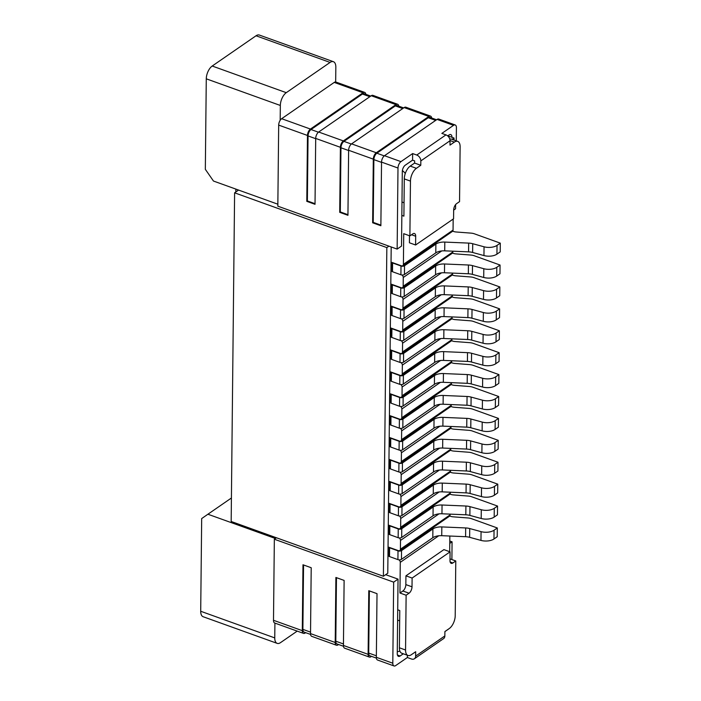 <?xml version="1.0" encoding="UTF-8"?>
<svg xmlns="http://www.w3.org/2000/svg" width="701" height="701" viewBox="0 0 701 701"><rect width="100%" height="100%" fill="white"/><g stroke="black" fill="none" stroke-linecap="round" stroke-linejoin="round"><path stroke-width="1.05" d="M398.764 106.158A5.047 2.515 109.8 0 0 397.598 104.247L372.914 95.362A5.047 2.515 109.8 0 0 371.25 95.73L318.675 132.025A5.047 2.515 109.8 0 0 315.704 138.421L315.021 204.306L306.793 201.345L307.476 135.459L278.683 125.102A5.047 2.515 109.8 0 1 280.181 120.3A5.047 2.515 -70.2 0 1 281.644 118.706L334.228 82.411A5.047 2.515 -70.2 0 1 335.674 81.991L335.832 67.156A10.094 5.038 109.8 0 0 333.404 61.697A10.094 5.038 109.8 0 0 330.083 62.424L286.271 92.672A10.094 5.038 109.8 0 0 280.339 105.465L206.278 78.819L205.332 169.318L213.472 181.042L277.85 204.201M235.834 191.978L235.86 189.095M275.388 538.499L207.917 514.227L201.678 518.574L200.705 611.263A10.094 5.038 109.8 0 0 203.132 616.722L277.184 643.369A10.094 5.038 109.8 0 0 280.514 642.633L297.206 631.119M333.404 61.697L259.352 35.05A10.094 5.038 109.8 0 0 256.031 35.777L212.21 66.025A10.094 5.038 109.8 0 0 206.278 78.819M237.692 190.69L237.7 189.761M391.193 246.962L387.776 573.234L383.394 576.257L231.172 521.483L234.607 192.819L238.585 190.076M383.394 576.257L386.838 247.593L234.607 192.819M388.932 246.147L386.838 247.593M495.651 376.849L495.563 385.611L498.823 383.359L498.919 374.597L495.651 376.849A10.094 5.003 -179.4 0 1 482.665 378.268L471.335 375.175A10.094 5.003 0.6 0 0 467.287 374.562L443.435 373.545A10.094 5.003 0.6 0 0 434.497 375.57L403.145 397.213A2.524 1.253 -179.4 0 1 399.623 397.476L391.211 394.426L391.123 403.198A2.524 1.253 -179.4 0 1 390.185 402.549L390.273 393.787L399.938 397.265A2.524 1.796 -124.6 0 0 401.401 397.143A2.524 1.796 -124.6 0 0 402.024 395.811L402.111 387.048A2.524 1.796 -124.6 0 0 400.858 384.56M440.351 382.404L401.883 408.955A2.524 1.796 -124.6 0 0 400.621 406.466M401.883 408.955L401.796 417.726L451.444 383.447L451.453 382.658M495.423 398.764L495.335 407.526L498.595 405.274L498.691 396.512L495.423 398.764A10.094 5.003 -179.4 0 1 482.437 400.175L471.107 397.081A10.094 5.003 0.6 0 0 467.059 396.477L443.198 395.46A10.094 5.003 0.6 0 0 434.269 397.476L402.917 419.119A2.524 1.253 -179.4 0 1 399.395 419.391L390.983 416.341L390.895 425.104A2.524 1.253 -179.4 0 1 389.958 424.455L390.045 415.693L399.71 419.172A2.524 1.796 -124.6 0 0 401.165 419.058A2.524 1.796 -124.6 0 0 401.796 417.726M440.123 404.311L401.655 430.87A2.524 1.796 -124.6 0 0 400.394 428.381M401.655 430.87L401.559 439.632L451.216 405.353L451.225 404.565M495.195 420.67L495.099 429.441L498.367 427.181L498.464 418.418L495.195 420.67A10.094 5.003 -179.4 0 1 482.209 422.09L470.879 418.996A10.094 5.003 0.6 0 0 466.831 418.383L442.971 417.367A10.094 5.003 0.6 0 0 434.042 419.391L402.689 441.034A2.524 1.253 -179.4 0 1 399.158 441.297L390.755 438.256L390.667 447.019A2.524 1.253 -179.4 0 1 389.73 446.371L389.817 437.608L399.482 441.087A2.524 1.796 -124.6 0 0 400.937 440.973A2.524 1.796 -124.6 0 0 401.559 439.632M439.895 426.226L401.428 452.776A2.524 1.796 -124.6 0 0 400.166 450.287M401.428 452.776L401.331 461.547L450.988 427.268L450.997 426.48M494.967 442.585L494.871 451.348L498.139 449.096L498.227 440.333L494.967 442.585A10.094 5.003 -179.4 0 1 481.981 443.996L470.651 440.903A10.094 5.003 0.6 0 0 466.594 440.298L442.743 439.282A10.094 5.003 0.6 0 0 433.805 441.306L402.453 462.94A2.524 1.253 -179.4 0 1 398.93 463.212L390.527 460.163L390.431 468.925A2.524 1.253 -179.4 0 1 389.493 468.286L389.59 459.514L399.255 462.993A2.524 1.796 -124.6 0 0 400.709 462.879A2.524 1.796 -124.6 0 0 401.331 461.547M439.667 448.141L401.191 474.691A2.524 1.796 -124.6 0 0 399.938 472.202M401.191 474.691L401.103 483.453L450.761 449.183L450.769 448.386M494.74 464.491L494.643 473.263L497.912 471.002L497.999 462.239L494.74 464.491A10.094 5.003 -179.4 0 1 481.753 465.911L470.415 462.818A10.094 5.003 0.6 0 0 466.367 462.204L442.515 461.188A10.094 5.003 0.6 0 0 433.577 463.212L402.225 484.855A2.524 1.253 -179.4 0 1 398.703 485.118L390.299 482.078L390.203 490.84A2.524 1.253 -179.4 0 1 389.265 490.192L389.362 481.429L399.027 484.908A2.524 1.796 -124.6 0 0 400.481 484.794A2.524 1.796 -124.6 0 0 401.103 483.453M439.431 470.047L400.963 496.597A2.524 1.796 -124.6 0 0 399.71 494.109M400.963 496.597L400.876 505.368L450.533 471.09L450.541 470.301M494.503 486.406L494.415 495.169L497.675 492.917L497.771 484.154L494.503 486.406A10.094 5.003 -179.4 0 1 481.526 487.817L470.187 484.733A10.094 5.003 0.6 0 0 466.139 484.119L442.287 483.103A10.094 5.003 0.6 0 0 433.349 485.127L401.997 506.762A2.524 1.253 -179.4 0 1 398.475 507.033L390.063 503.984L389.975 512.746A2.524 1.253 -179.4 0 1 389.037 512.107L389.125 503.336L398.79 506.814A2.524 1.796 -124.6 0 0 400.253 506.7A2.524 1.796 -124.6 0 0 400.876 505.368M439.203 491.962L400.735 518.512A2.524 1.796 -124.6 0 0 399.482 516.024M400.735 518.512L400.648 527.275L450.296 493.005L450.305 492.207M494.275 508.321L494.187 517.084L497.447 514.832L497.544 506.061L494.275 508.321A10.094 5.003 -179.4 0 1 481.289 509.732L469.959 506.639A10.094 5.003 0.6 0 0 465.911 506.026L442.051 505.009A10.094 5.003 0.6 0 0 433.122 507.033L401.769 528.677A2.524 1.253 -179.4 0 1 398.247 528.94L389.835 525.899L389.747 534.661A2.524 1.253 -179.4 0 1 388.81 534.013L388.897 525.251L398.562 528.729A2.524 1.796 -124.6 0 0 400.017 528.615A2.524 1.796 -124.6 0 0 400.648 527.275M438.975 513.868L400.508 540.427A2.524 1.796 -124.6 0 0 399.246 537.939M400.508 540.427L400.411 549.19L450.068 514.911L450.077 514.122M494.047 530.228L493.96 538.99L497.219 536.738L497.316 527.976L494.047 530.228A10.094 5.003 -179.4 0 1 481.061 531.638L469.731 528.554A10.094 5.003 0.6 0 0 465.683 527.941L441.823 526.924A10.094 5.003 0.6 0 0 432.894 528.948L401.542 550.592A2.524 1.253 -179.4 0 1 398.01 550.855L389.607 547.805L389.519 556.568A2.524 1.253 -179.4 0 1 388.582 555.928L388.669 547.166L398.334 550.635A2.524 1.796 -124.6 0 0 399.789 550.522A2.524 1.796 -124.6 0 0 400.411 549.19M438.747 535.783L400.28 562.333A2.524 1.796 -124.6 0 0 399.018 559.845M400.28 562.333L399.956 593.011L402.873 590.996A5.047 2.515 109.8 0 0 405.844 584.599L405.932 575.828L443.908 549.619L450.077 551.845L412.109 578.053L405.932 575.828M412.109 578.053L412.013 586.816A5.047 2.515 -70.2 0 1 409.051 593.212L406.124 595.228L399.956 593.011M406.124 595.228L405.555 650.011A10.094 5.038 109.8 0 0 407.982 655.47A10.094 5.038 109.8 0 0 411.303 654.743L415.684 651.72L415.64 656.101L444.846 635.938L444.898 631.557L449.28 628.525A10.094 5.038 109.8 0 0 455.212 615.732L455.781 560.958L452.864 562.973A5.047 2.515 -70.2 0 1 451.199 563.332A5.047 2.515 -70.2 0 1 449.989 560.607L450.077 551.845M403.312 653.788L400.131 655.987A5.047 2.515 -70.2 0 1 398.466 656.355A5.047 2.515 -70.2 0 1 397.257 653.621L397.712 609.8L399.772 610.536L399.386 647.785A10.094 5.038 109.8 0 0 401.804 653.253L407.982 655.47M397.712 609.8L398.037 579.122L393.655 582.145L274.345 539.218L276.439 537.772M385.681 574.68L398.037 579.122M278.683 125.102L277.833 206.173L397.143 249.1L401.524 246.077L402.304 171.579A5.047 2.515 -70.2 0 1 405.274 165.182L412.574 160.143L412.644 153.563L400.963 161.633A5.047 2.515 109.8 0 0 397.993 168.03L381.537 162.106L380.871 225.74L372.643 222.787L373.309 159.145L348.625 150.268L347.941 215.303L339.713 212.342L340.397 147.306L315.704 138.421M404.924 165.445L412.6 160.152L414.633 160.879L414.606 163.07L410.225 166.093A10.094 5.038 109.8 0 0 404.293 178.895L403.899 216.145L401.848 215.4M414.606 163.07L420.775 165.287L416.394 168.319A10.094 5.038 109.8 0 0 410.462 181.112L409.892 235.886L403.723 233.67L403.399 264.347L453.056 230.068L453.17 219.071M497.027 245.385L496.939 254.148L500.207 251.896L500.295 243.133L497.027 245.385A10.094 5.003 -179.4 0 1 484.049 246.796L472.711 243.711A10.094 5.003 0.6 0 0 468.662 243.098L444.811 242.082A10.094 5.003 0.6 0 0 435.873 244.106L404.521 265.74A2.524 1.253 -179.4 0 1 400.998 266.012L392.586 262.963L392.499 271.725A2.524 1.253 -179.4 0 1 391.561 271.085L391.649 262.314L401.314 265.793A2.524 1.796 -124.6 0 0 402.777 265.679A2.524 1.796 -124.6 0 0 403.399 264.347M441.726 250.94L403.259 277.491A2.524 1.796 -124.6 0 0 402.006 275.002M403.259 277.491L403.171 286.253L452.82 251.983L452.828 251.186M496.799 267.3L496.711 276.063L499.971 273.811L500.067 265.039L496.799 267.3A10.094 5.003 -179.4 0 1 483.813 268.711L472.483 265.618A10.094 5.003 0.6 0 0 468.434 265.004L444.574 263.988A10.094 5.003 0.6 0 0 435.645 266.012L404.293 287.655A2.524 1.253 -179.4 0 1 400.77 287.918L392.358 284.878L392.271 293.64A2.524 1.253 -179.4 0 1 391.333 292.992L391.421 284.229L401.086 287.708A2.524 1.796 -124.6 0 0 402.54 287.594A2.524 1.796 -124.6 0 0 403.171 286.253M441.499 272.847L403.031 299.406A2.524 1.796 -124.6 0 0 401.769 296.917M403.031 299.406L402.944 308.168L452.592 273.889L452.601 273.101M496.571 289.206L496.483 297.969L499.743 295.717L499.839 286.954L496.571 289.206A10.094 5.003 -179.4 0 1 483.585 290.617L472.255 287.533A10.094 5.003 0.6 0 0 468.207 286.919L444.346 285.903A10.094 5.003 0.6 0 0 435.417 287.927L404.065 309.57A2.524 1.253 -179.4 0 1 400.543 309.833L392.131 306.784L392.043 315.555A2.524 1.253 -179.4 0 1 391.105 314.907L391.193 306.144L400.858 309.614A2.524 1.796 -124.6 0 0 402.313 309.5A2.524 1.796 -124.6 0 0 402.944 308.168M441.271 294.762L402.803 321.312A2.524 1.796 -124.6 0 0 401.542 318.824M402.803 321.312L402.707 330.075L452.364 295.804L452.373 295.016M496.343 311.121L496.247 319.884L499.515 317.632L499.603 308.861L496.343 311.121A10.094 5.003 -179.4 0 1 483.357 312.532L472.027 309.439A10.094 5.003 0.6 0 0 467.979 308.834L444.119 307.809A10.094 5.003 0.6 0 0 435.181 309.833L403.837 331.477A2.524 1.253 -179.4 0 1 400.306 331.739L391.903 328.699L391.806 337.461A2.524 1.253 -179.4 0 1 390.869 336.813L390.965 328.05L400.63 331.529A2.524 1.796 -124.6 0 0 402.085 331.415A2.524 1.796 -124.6 0 0 402.707 330.075M441.043 316.668L402.576 343.227A2.524 1.796 -124.6 0 0 401.314 340.739M402.576 343.227L402.479 351.99L452.136 317.711L452.145 316.922M496.115 333.028L496.019 341.79L499.287 339.538L499.375 330.776L496.115 333.028A10.094 5.003 -179.4 0 1 483.129 334.438L471.799 331.354A10.094 5.003 0.6 0 0 467.742 330.741L443.891 329.724A10.094 5.003 0.6 0 0 434.953 331.748L403.601 353.392A2.524 1.253 -179.4 0 1 400.078 353.654L391.675 350.605L391.579 359.376A2.524 1.253 -179.4 0 1 390.641 358.728L390.737 349.965L400.402 353.435A2.524 1.796 -124.6 0 0 401.857 353.322A2.524 1.796 -124.6 0 0 402.479 351.99M440.815 338.583L402.339 365.133A2.524 1.796 -124.6 0 0 401.086 362.645M402.339 365.133L402.251 373.896L451.908 339.626L451.917 338.837M495.887 354.943L495.791 363.705L499.059 361.453L499.147 352.691L495.887 354.943A10.094 5.003 -179.4 0 1 482.901 356.353L471.563 353.26A10.094 5.003 0.6 0 0 467.514 352.656L443.663 351.63A10.094 5.003 0.6 0 0 434.725 353.654L403.373 375.298A2.524 1.253 -179.4 0 1 399.85 375.561L391.447 372.52L391.351 381.283A2.524 1.253 -179.4 0 1 390.413 380.634L390.51 371.872L400.175 375.35A2.524 1.796 -124.6 0 0 401.629 375.237A2.524 1.796 -124.6 0 0 402.251 373.896M451.681 360.743L451.681 361.532A2.524 1.796 -124.6 0 1 451.05 362.873L401.401 397.143M450.007 558.872L455.781 560.958M449.683 551.696L449.849 536.037M399.789 550.522L449.446 516.251A2.524 1.796 -124.6 0 0 450.068 514.911M400.017 528.615L449.674 494.336A2.524 1.796 -124.6 0 0 450.296 493.005M400.253 506.7L449.902 472.43A2.524 1.796 -124.6 0 0 450.533 471.09M400.481 484.794L450.138 450.515A2.524 1.796 -124.6 0 0 450.761 449.183M400.709 462.879L450.366 428.6A2.524 1.796 -124.6 0 0 450.988 427.268M400.937 440.973L450.594 406.694A2.524 1.796 -124.6 0 0 451.216 405.353M401.165 419.058L450.822 384.779A2.524 1.796 -124.6 0 0 451.444 383.447M401.629 375.237L451.286 340.958A2.524 1.796 -124.6 0 0 451.908 339.626M401.857 353.322L451.514 319.051A2.524 1.796 -124.6 0 0 452.136 317.711M402.085 331.415L451.742 297.136A2.524 1.796 -124.6 0 0 452.364 295.804M402.313 309.5L451.97 275.23A2.524 1.796 -124.6 0 0 452.592 273.889M402.54 287.594L452.198 253.315A2.524 1.796 -124.6 0 0 452.82 251.983M402.777 265.679L452.425 231.409A2.524 1.796 -124.6 0 0 453.056 230.068M409.892 235.886L412.81 233.871A5.047 2.515 -70.2 0 1 414.475 233.512A5.047 2.515 -70.2 0 1 415.684 236.237L415.597 245L453.565 218.791L453.661 210.028A5.047 2.515 -70.2 0 1 456.623 203.632L459.549 201.616L460.119 146.833A10.094 5.038 109.8 0 0 457.692 141.374A10.094 5.038 109.8 0 0 454.371 142.101L449.989 145.125L450.033 140.743A5.047 3.584 -124.6 0 0 445.967 134.881L441.849 133.4L453.538 125.339L437.082 119.415A5.047 2.515 109.8 0 1 438.738 119.047L455.194 124.971A5.047 2.515 109.8 0 0 453.538 125.339M453.994 140.042L454.02 138.044L452.101 139.359M447.685 135.906L449.087 134.934A5.047 2.515 -70.2 0 1 450.743 134.574A5.047 2.515 -70.2 0 1 451.961 137.3L454.02 138.044M451.891 559.556L452.075 541.82L449.797 541.006M452.075 541.82L449.77 543.415M200.705 611.263L274.757 637.901A10.094 5.038 109.8 0 0 277.184 643.369M274.757 637.901L274.915 623.093M274.345 539.218L273.495 620.289L302.297 630.655A5.047 2.515 109.8 0 0 303.507 633.38A5.047 2.515 109.8 0 0 305.172 633.021L305.671 632.67M273.495 620.289A5.047 2.515 109.8 0 0 274.704 623.023A5.047 2.515 109.8 0 0 274.915 623.075M407.386 655.26L407.369 657.52L395.679 665.582A5.047 2.515 109.8 0 1 394.023 665.95L377.559 660.027A5.047 2.515 109.8 0 1 376.349 657.301L392.805 663.216A5.047 2.515 109.8 0 0 394.023 665.95M392.805 663.216L393.655 582.145M444.89 631.619L448.254 629.296A5.047 2.515 109.8 0 0 448.745 628.893M302.297 630.655L302.981 564.769L311.209 567.731L310.525 633.608L335.209 642.493L335.893 577.458L344.121 580.419L343.437 645.455L368.121 654.34A5.047 2.515 109.8 0 0 369.331 657.065A5.047 2.515 109.8 0 0 370.995 656.706L371.504 656.355M368.121 654.34L368.787 590.698L377.015 593.659L376.349 657.301M369.366 590.908L368.717 653.06L376.367 655.812M376.393 658.116L369.926 655.785A5.047 2.515 -70.2 0 1 368.717 653.06M343.437 645.455A5.047 2.515 109.8 0 0 344.647 648.188L369.331 657.065M335.209 642.493A5.047 2.515 109.8 0 0 336.419 645.227A5.047 2.515 109.8 0 0 338.084 644.859L338.583 644.508M336.462 577.668L335.805 641.213L343.455 643.965M343.481 646.269L337.015 643.947A5.047 2.515 -70.2 0 1 335.805 641.213M310.525 633.608A5.047 2.515 109.8 0 0 311.735 636.342L336.419 645.227M303.559 564.98L302.885 629.375L310.534 632.127M310.569 634.431L304.103 632.1A5.047 2.515 -70.2 0 1 302.885 629.375M444.846 635.938A5.047 3.584 -124.6 0 1 443.602 638.611L414.387 658.774A5.047 3.584 -124.6 0 1 411.478 659.001L407.369 657.52M414.387 658.774A5.047 3.584 -124.6 0 0 415.64 656.101M389.519 556.568L397.923 559.617L398.01 550.855M401.542 550.592L401.445 559.354A2.524 1.253 -179.4 0 1 397.923 559.617M401.445 559.354L432.797 537.711A10.094 5.003 0.6 0 1 441.735 535.687L441.823 526.924M493.96 538.99A10.094 5.003 -179.4 0 1 480.974 540.41L469.635 537.317A10.094 5.003 0.6 0 0 465.587 536.703L441.735 535.687M389.607 547.805A2.524 1.253 -179.4 0 1 388.669 547.166M449.744 515.962A6.055 2.997 0.6 0 0 453.161 516.83L468.102 517.978A7.571 3.75 -179.4 0 1 471.431 518.661L497.316 527.976M389.747 534.661L398.15 537.711L398.247 528.94M401.769 528.677L401.673 537.439A2.524 1.253 -179.4 0 1 398.15 537.711M401.673 537.439L433.025 515.796A10.094 5.003 0.6 0 1 441.963 513.78L442.051 505.009M494.187 517.084A10.094 5.003 -179.4 0 1 481.201 518.495L469.872 515.401A10.094 5.003 0.6 0 0 465.815 514.797L441.963 513.78M389.835 525.899A2.524 1.253 -179.4 0 1 388.897 525.251M449.972 494.047A6.055 2.997 0.6 0 0 453.389 494.915L468.329 496.071A7.571 3.75 -179.4 0 1 471.668 496.755L497.544 506.061M389.975 512.746L398.378 515.796L398.475 507.033M401.997 506.762L401.91 515.533A2.524 1.253 -179.4 0 1 398.378 515.796M401.91 515.533L433.262 493.89A10.094 5.003 0.6 0 1 442.191 491.865L442.287 483.103M494.415 495.169A10.094 5.003 -179.4 0 1 481.429 496.588L470.099 493.495A10.094 5.003 0.6 0 0 466.051 492.882L442.191 491.865M390.063 503.984A2.524 1.253 -179.4 0 1 389.125 503.336M450.2 472.141A6.055 2.997 0.6 0 0 453.617 473.009L468.566 474.156A7.571 3.75 -179.4 0 1 471.896 474.84L497.771 484.154M390.203 490.84L398.615 493.881L398.703 485.118M402.225 484.855L402.137 493.618A2.524 1.253 -179.4 0 1 398.615 493.881M402.137 493.618L433.49 471.975A10.094 5.003 0.6 0 1 442.419 469.95L442.515 461.188M494.643 473.263A10.094 5.003 -179.4 0 1 481.657 474.673L470.327 471.58A10.094 5.003 0.6 0 0 466.279 470.976L442.419 469.95M390.299 482.078A2.524 1.253 -179.4 0 1 389.362 481.429M450.436 450.226A6.055 2.997 0.6 0 0 453.845 451.093L468.794 452.25A7.571 3.75 -179.4 0 1 472.123 452.934L497.999 462.239M390.431 468.925L398.843 471.975L398.93 463.212M402.453 462.94L402.365 471.712A2.524 1.253 -179.4 0 1 398.843 471.975M402.365 471.712L433.717 450.068A10.094 5.003 0.6 0 1 442.646 448.044L442.743 439.282M494.871 451.348A10.094 5.003 -179.4 0 1 481.885 452.758L470.555 449.674A10.094 5.003 0.6 0 0 466.507 449.061L442.646 448.044M390.527 460.163A2.524 1.253 -179.4 0 1 389.59 459.514M450.664 428.32A6.055 2.997 0.6 0 0 454.082 429.178L469.022 430.335A7.571 3.75 -179.4 0 1 472.351 431.019L498.227 440.333M390.667 447.019L399.071 450.06L399.158 441.297M402.689 441.034L402.593 449.797A2.524 1.253 -179.4 0 1 399.071 450.06M402.593 449.797L433.945 428.153A10.094 5.003 0.6 0 1 442.883 426.129L442.971 417.367M495.099 429.441A10.094 5.003 -179.4 0 1 482.122 430.852L470.783 427.759A10.094 5.003 0.6 0 0 466.735 427.146L442.883 426.129M390.755 438.256A2.524 1.253 -179.4 0 1 389.817 437.608M450.892 406.405A6.055 2.997 0.6 0 0 454.309 407.272L469.249 408.429A7.571 3.75 -179.4 0 1 472.579 409.112L498.464 418.418M390.895 425.104L399.298 428.153L399.395 419.391M402.917 419.119L402.821 427.882A2.524 1.253 -179.4 0 1 399.298 428.153M402.821 427.882L434.173 406.247A10.094 5.003 0.6 0 1 443.111 404.223L443.198 395.46M495.335 407.526A10.094 5.003 -179.4 0 1 482.349 408.937L471.019 405.853A10.094 5.003 0.6 0 0 466.962 405.239L443.111 404.223M390.983 416.341A2.524 1.253 -179.4 0 1 390.045 415.693M451.12 384.498A6.055 2.997 0.6 0 0 454.537 385.357L469.477 386.514A7.571 3.75 -179.4 0 1 472.816 387.197L498.691 396.512M391.123 403.198L399.526 406.238L399.623 397.476M403.145 397.213L403.057 405.975A2.524 1.253 -179.4 0 1 399.526 406.238M403.057 405.975L434.401 384.332A10.094 5.003 0.6 0 1 443.339 382.308L443.435 373.545M495.563 385.611A10.094 5.003 -179.4 0 1 482.577 387.031L471.247 383.938A10.094 5.003 0.6 0 0 467.199 383.324L443.339 382.308M391.211 394.426A2.524 1.253 -179.4 0 1 390.273 393.787M451.348 362.583A6.055 2.997 0.6 0 0 454.765 363.451L469.714 364.608A7.571 3.75 -179.4 0 1 473.044 365.291L498.919 374.597M397.274 651.615A10.094 7.176 -124.6 0 0 399.85 651.019M399.666 620.841L397.607 620.105M207.917 514.227L231.418 497.999M453.661 210.09L455.562 208.775L455.606 204.604M456.272 140.857L456.412 127.705A5.047 2.515 109.8 0 0 455.194 124.971M447.816 135.81L451.961 137.3M457.692 141.374L451.523 139.149A10.094 5.038 109.8 0 0 449.788 139.113M420.775 165.287L420.828 160.906A5.047 3.584 -124.6 0 0 416.753 155.044L412.644 153.563M409.498 235.746L409.428 242.783L415.597 245M452.723 231.12A6.055 2.997 0.6 0 0 456.141 231.987L471.09 233.135A7.571 3.75 -179.4 0 1 474.419 233.819L500.295 243.133M392.586 262.963A2.524 1.253 -179.4 0 1 391.649 262.314M392.499 271.725L400.902 274.774L400.998 266.012M404.521 265.74L404.433 274.512A2.524 1.253 -179.4 0 1 400.902 274.774M404.433 274.512L435.785 252.868A10.094 5.003 0.6 0 1 444.714 250.844L444.811 242.082M496.939 254.148A10.094 5.003 -179.4 0 1 483.953 255.567L472.623 252.474A10.094 5.003 0.6 0 0 468.575 251.861L444.714 250.844M452.495 253.026A6.055 2.997 0.6 0 0 455.913 253.893L470.853 255.05A7.571 3.75 -179.4 0 1 474.191 255.734L500.067 265.039M392.358 284.878A2.524 1.253 -179.4 0 1 391.421 284.229M392.271 293.64L400.674 296.689L400.77 287.918M404.293 287.655L404.197 296.418A2.524 1.253 -179.4 0 1 400.674 296.689M404.197 296.418L435.549 274.774A10.094 5.003 0.6 0 1 444.487 272.759L444.574 263.988M496.711 276.063A10.094 5.003 -179.4 0 1 483.725 277.473L472.395 274.38A10.094 5.003 0.6 0 0 468.338 273.776L444.487 272.759M452.268 274.941A6.055 2.997 0.6 0 0 455.685 275.808L470.625 276.956A7.571 3.75 -179.4 0 1 473.955 277.64L499.839 286.954M392.131 306.784A2.524 1.253 -179.4 0 1 391.193 306.144M392.043 315.555L400.446 318.596L400.543 309.833M404.065 309.57L403.969 318.333A2.524 1.253 -179.4 0 1 400.446 318.596M403.969 318.333L435.321 296.689A10.094 5.003 0.6 0 1 444.259 294.665L444.346 285.903M496.483 297.969A10.094 5.003 -179.4 0 1 483.497 299.388L472.167 296.295A10.094 5.003 0.6 0 0 468.11 295.682L444.259 294.665M452.04 296.856A6.055 2.997 0.6 0 0 455.457 297.715L470.397 298.871A7.571 3.75 -179.4 0 1 473.727 299.555L499.603 308.861M391.903 328.699A2.524 1.253 -179.4 0 1 390.965 328.05M391.806 337.461L400.218 340.511L400.306 331.739M403.837 331.477L403.741 340.239A2.524 1.253 -179.4 0 1 400.218 340.511M403.741 340.239L435.093 318.605A10.094 5.003 0.6 0 1 444.031 316.58L444.119 307.809M496.247 319.884A10.094 5.003 -179.4 0 1 483.269 321.295L471.931 318.201A10.094 5.003 0.6 0 0 467.882 317.597L444.031 316.58M451.812 318.762A6.055 2.997 0.6 0 0 455.229 319.63L470.169 320.786A7.571 3.75 -179.4 0 1 473.499 321.461L499.375 330.776M391.675 350.605A2.524 1.253 -179.4 0 1 390.737 349.965M391.579 359.376L399.991 362.417L400.078 353.654M403.601 353.392L403.513 362.154A2.524 1.253 -179.4 0 1 399.991 362.417M403.513 362.154L434.865 340.511A10.094 5.003 0.6 0 1 443.794 338.487L443.891 329.724M496.019 341.79A10.094 5.003 -179.4 0 1 483.033 343.21L471.703 340.116A10.094 5.003 0.6 0 0 467.655 339.503L443.794 338.487M451.584 340.677A6.055 2.997 0.6 0 0 454.993 341.536L469.942 342.693A7.571 3.75 -179.4 0 1 473.271 343.376L499.147 352.691M391.447 372.52A2.524 1.253 -179.4 0 1 390.51 371.872M391.351 381.283L399.763 384.332L399.85 375.561M403.373 375.298L403.285 384.06A2.524 1.253 -179.4 0 1 399.763 384.332M403.285 384.06L434.638 362.426A10.094 5.003 0.6 0 1 443.567 360.402L443.663 351.63M495.791 363.705A10.094 5.003 -179.4 0 1 482.805 365.116L471.475 362.023A10.094 5.003 0.6 0 0 467.427 361.418L443.567 360.402M397.143 249.1L397.993 168.03M280.181 120.3L280.339 105.465M365.852 94.32A5.047 2.515 109.8 0 0 364.686 92.409A5.047 2.515 109.8 0 0 363.022 92.769L310.447 129.063A5.047 2.515 109.8 0 0 307.476 135.459M364.686 92.409L335.884 82.043A5.047 2.515 109.8 0 0 335.674 81.991M381.537 162.106A5.047 2.515 109.8 0 1 384.498 155.71L437.082 119.415M431.676 118.005A5.047 2.515 109.8 0 0 430.51 116.094L405.826 107.209A5.047 2.515 109.8 0 0 404.162 107.577L351.587 143.863A5.047 2.515 109.8 0 0 348.625 150.268M430.51 116.094A5.047 2.515 109.8 0 0 428.854 116.454L376.271 152.748A5.047 2.515 109.8 0 0 373.309 159.145M381.537 162.369L373.878 159.618A5.047 2.515 -70.2 0 1 376.849 153.221L428.258 117.733A5.047 2.515 -70.2 0 1 429.923 117.374L436.574 119.766M373.878 159.618L373.221 222.375L380.88 225.135M372.643 222.787L373.221 222.375M339.713 212.342L340.3 211.939L347.95 214.69M397.598 104.247A5.047 2.515 109.8 0 0 395.934 104.615L343.359 140.91A5.047 2.515 109.8 0 0 340.397 147.306M348.616 150.531L340.966 147.78A5.047 2.515 -70.2 0 1 343.937 141.383L395.346 105.895A5.047 2.515 -70.2 0 1 397.003 105.527L403.662 107.919M340.966 147.78L340.3 211.939M306.793 201.345L307.371 200.942L315.021 203.693M315.704 138.684L308.054 135.933A5.047 2.515 -70.2 0 1 311.025 129.536L362.426 94.048A5.047 2.515 -70.2 0 1 364.091 93.689L370.75 96.081M308.054 135.933L307.371 200.942M404.039 202.782L401.988 202.037M405.274 173.506A10.094 7.176 -124.6 0 0 402.383 170.571M399.386 647.785L405.555 650.011M410.462 181.112L404.293 178.895M402.024 395.811L451.681 361.532M440.579 360.489L402.111 387.048M402.873 590.996L409.051 593.212M452.864 562.973L450.147 561.992M412.013 586.816L405.844 584.599M482.577 387.031L482.665 378.268M471.247 383.938L471.335 375.175M467.287 374.562L467.199 383.324M434.497 375.57L434.401 384.332M482.349 408.937L482.437 400.175M471.019 405.853L471.107 397.081M467.059 396.477L466.962 405.239M434.269 397.476L434.173 406.247M482.122 430.852L482.209 422.09M470.783 427.759L470.879 418.996M466.831 418.383L466.735 427.146M434.042 419.391L433.945 428.153M481.885 452.758L481.981 443.996M470.555 449.674L470.651 440.903M466.594 440.298L466.507 449.061M433.805 441.306L433.717 450.068M481.657 474.673L481.753 465.911M470.327 471.58L470.415 462.818M466.367 462.204L466.279 470.976M433.577 463.212L433.49 471.975M481.429 496.588L481.526 487.817M470.099 493.495L470.187 484.733M466.139 484.119L466.051 492.882M433.349 485.127L433.262 493.89M481.201 518.495L481.289 509.732M469.872 515.401L469.959 506.639M465.911 506.026L465.815 514.797M433.122 507.033L433.025 515.796M480.974 540.41L481.061 531.638M469.635 537.317L469.731 528.554M465.683 527.941L465.587 536.703M432.894 528.948L432.797 537.711M400.131 655.987L397.423 655.014M454.371 142.101L450.033 140.542M450.033 140.743L420.828 160.906M411.54 234.747L415.684 236.237M435.873 244.106L435.785 252.868M468.662 243.098L468.575 251.861M472.623 252.474L472.711 243.711M483.953 255.567L484.049 246.796M435.645 266.012L435.549 274.774M468.434 265.004L468.338 273.776M472.395 274.38L472.483 265.618M483.725 277.473L483.813 268.711M435.417 287.927L435.321 296.689M468.207 286.919L468.11 295.682M472.167 296.295L472.255 287.533M483.497 299.388L483.585 290.617M435.181 309.833L435.093 318.605M467.979 308.834L467.882 317.597M471.931 318.201L472.027 309.439M483.269 321.295L483.357 312.532M434.953 331.748L434.865 340.511M467.742 330.741L467.655 339.503M471.703 340.116L471.799 331.354M483.033 343.21L483.129 334.438M434.725 353.654L434.638 362.426M467.514 352.656L467.427 361.418M471.475 362.023L471.563 353.26M482.805 365.116L482.901 356.353M410.225 166.093L416.394 168.319M212.21 66.025L286.271 92.672M363.022 92.769L334.228 82.411M384.498 155.71L400.963 161.633M416.753 155.044L445.967 134.881M351.587 143.863L376.271 152.748M428.854 116.454L404.162 107.577M395.934 104.615L371.25 95.73M318.675 132.025L343.359 140.91M369.83 96.712L362.426 94.048M311.025 129.536L318.438 132.209M281.644 118.706L310.447 129.063M402.742 108.559L395.346 105.895M343.937 141.383L351.35 144.047M435.654 120.397L428.258 117.733M376.849 153.221L384.262 155.894M330.083 62.424L256.031 35.777M303.507 633.38L274.704 623.023"/></g></svg>
